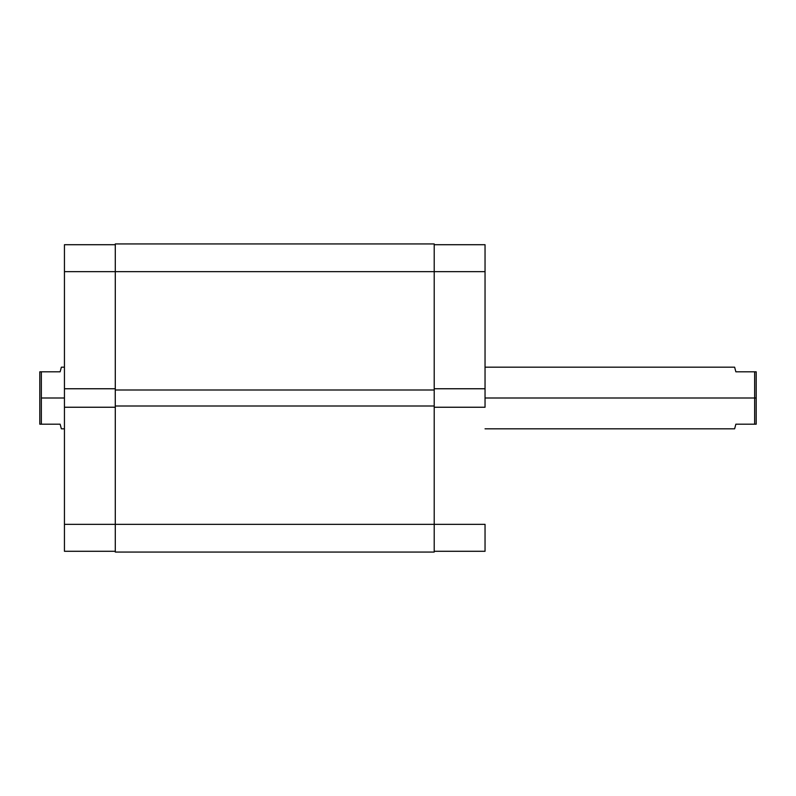 <?xml version="1.0" encoding="UTF-8"?>
<svg xmlns="http://www.w3.org/2000/svg" width="796" height="796" viewBox="0 0 796 796"><rect width="100%" height="100%" fill="white"/><g stroke="black" fill="none" stroke-linecap="round" stroke-linejoin="round"><path stroke-width="1.19" d="M485.043 407.244L434.208 407.244L485.043 407.244L485.043 244.71L434.208 244.71L485.043 244.71L485.043 271.665L434.208 271.665L485.043 271.665L485.043 407.244M434.208 524.335L485.043 524.335L434.208 524.335L434.208 552.066L434.208 524.335L115.291 524.335L115.291 552.066L434.208 552.066L115.291 552.066L115.291 406.01L115.291 524.335L64.446 524.335L64.446 551.29L115.291 551.29L64.446 551.29L64.446 407.244L64.446 524.335L434.208 524.335L434.208 406.01L434.208 524.335M485.043 551.29L485.043 524.335L485.043 551.29L434.208 551.29L485.043 551.29M434.208 388.756L485.043 388.756L434.208 388.756M115.291 271.665L115.291 406.01L434.208 406.01L115.291 406.01L115.291 389.99L434.208 389.99L434.208 406.01L434.208 389.99L115.291 389.99L115.291 271.665L434.208 271.665L434.208 389.99L434.208 243.934L434.208 271.665L115.291 271.665L115.291 243.934L115.291 271.665L64.446 271.665L64.446 388.756L64.446 271.665L115.291 271.665M434.208 243.934L115.291 243.934L434.208 243.934M115.291 388.756L64.446 388.756L64.446 407.244L115.291 407.244L64.446 407.244L64.446 388.756L115.291 388.756M64.446 244.71L64.446 271.665L64.446 244.71L115.291 244.71L64.446 244.71M735.862 371.812L756.2 371.812L756.2 398L756.2 371.812L754.658 371.812L754.658 398L485.043 398L756.2 398L756.2 424.188L735.862 424.188L734.628 428.815L735.862 424.188L756.2 424.188L756.2 398L754.658 398L754.658 424.188L754.658 371.812L735.862 371.812L734.628 367.185L734.947 368.369L734.628 367.185L485.043 367.185M41.342 398L64.446 398L41.342 398L41.342 424.188L60.138 424.188L61.053 427.631L60.138 424.188L41.342 424.188L41.342 371.812L41.342 398M60.138 371.812L39.8 371.812L39.8 424.188L41.342 424.188L39.8 424.188L39.8 371.812L60.138 371.812L61.372 367.185L61.053 368.369L61.372 367.185L64.446 367.185M64.446 428.815L61.372 428.815L60.138 424.188M735.862 424.188L734.628 428.815L485.043 428.815"/></g></svg>
